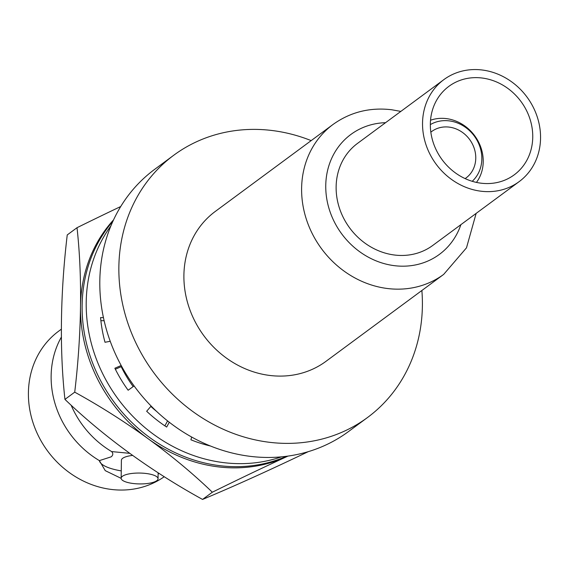 <?xml version="1.0" encoding="UTF-8"?>
<svg xmlns="http://www.w3.org/2000/svg" width="569" height="569" viewBox="0 0 569 569"><rect width="100%" height="100%" fill="white"/><g stroke="black" fill="none" stroke-linecap="round" stroke-linejoin="round"><path stroke-width="0.85" d="M71.161 405.27A89.902 80.108 53.6 0 0 111.631 451.573C113.302 453.422 113.153 455.172 111.19 456.829L99.383 460.62A89.902 80.108 -126.4 0 1 51.132 375.945A89.902 80.108 -126.4 0 1 61.409 337.019M465.122 178.602A28.884 25.733 53.6 0 0 466.047 177.955A28.884 25.733 53.6 0 0 475.769 158.175A28.884 25.733 53.6 0 0 460.492 131.112A28.884 25.733 53.6 0 0 431.729 131.489A28.884 25.733 53.6 0 0 430.84 132.186M111.631 451.573L129.824 453.351M164.221 476.73A89.902 80.108 53.6 0 1 110.898 489.383A89.902 80.108 -126.4 0 1 33.158 423.116A89.902 80.108 -126.4 0 1 58.685 331.158L61.388 329.159M146.333 473.515A18.45 5.434 0.8 0 1 158.047 478.749A18.45 5.434 0.8 0 1 132.862 483.465A18.45 5.434 -179.2 0 1 121.154 478.23A18.45 5.434 -179.2 0 1 146.333 473.515M121.154 478.23L121.403 460.25A18.45 5.434 0.8 0 1 132.677 455.406M121.161 478.358L105.251 470.648L99.383 460.62A40.527 11.942 -179.2 0 0 121.261 470.883M159.22 473.515L158.111 473.956M173.758 155.237A163.04 145.273 -126.4 0 0 127.477 321.997A163.04 145.273 -126.4 0 0 268.447 442.17A163.04 145.273 53.6 0 0 367.489 417.532L348.441 431.601A163.04 145.273 53.6 0 1 249.4 456.246A163.04 145.273 -126.4 0 1 108.423 336.073A163.04 145.273 -126.4 0 1 154.711 169.313L173.758 155.237A163.04 145.273 -126.4 0 1 272.8 130.6A163.04 145.273 53.6 0 1 311.172 140.614M367.489 417.532A163.04 145.273 53.6 0 0 421.871 290.496M269.386 375.405A93.167 83.01 -126.4 0 1 188.823 306.734A93.167 83.01 -126.4 0 1 215.274 211.448L332.979 124.504A93.167 83.01 -126.4 0 0 306.535 219.798A93.167 83.01 -126.4 0 0 387.091 288.469A93.167 83.01 -126.4 0 0 443.685 274.386L325.98 361.329A93.167 83.01 53.6 0 1 269.386 375.405M476.452 182.407A40.065 35.698 53.6 0 0 479.155 143.239A40.065 35.698 53.6 0 0 446.473 118.622A40.065 35.698 -126.4 0 0 430.527 120.23M430.335 124.604A35.406 31.544 -126.4 0 1 449.361 120.898A35.406 31.544 53.6 0 1 479.418 145.429A35.406 31.544 53.6 0 1 472.213 181.305M210.494 446.018A134.156 119.54 -126.4 0 1 190.907 439.787L191.689 437.042M169.292 422.241L166.667 427.056A134.156 119.54 -126.4 0 1 146.66 411.259L151.141 406.046M167.585 420.896L164.882 425.861M134.099 385.917L128.146 390.234A134.156 119.54 -126.4 0 1 114.867 368.243L121.169 365.49M100.884 320.674L104.134 320.745M110.244 341.3L105.009 342.268A134.156 119.54 -126.4 0 1 100.571 317.573L103.437 317.63M115.372 369.253L121.688 366.429M281.463 456.843A149.064 132.819 53.6 0 1 222.97 462.547A149.064 132.819 -126.4 0 1 101.567 371.379A149.064 132.819 -126.4 0 1 110.891 225.9M112.925 221.213A149.064 132.819 -126.4 0 0 95.236 369.43A149.064 132.819 -126.4 0 0 218.887 465.563A149.064 132.819 53.6 0 0 286.541 456.281M113.523 219.911A149.064 132.819 53.6 0 0 80.506 306.506A149.064 132.819 53.6 0 0 148.168 438.763A298.128 127.556 -148.1 0 0 74.724 392.162A298.128 102.946 -82.7 0 0 80.506 306.506A298.128 102.946 -82.7 0 0 77.021 227.7L67.242 234.926A298.128 102.946 -82.7 0 0 61.459 320.582A298.128 102.946 -82.7 0 0 64.944 399.388A298.128 127.556 -148.1 0 0 129.113 452.839A298.128 127.556 -148.1 0 0 202.55 499.433L212.337 492.213A298.128 127.556 -148.1 0 0 148.168 438.763A149.064 132.819 53.6 0 0 217.28 466.751A149.064 132.819 53.6 0 0 286.925 456.573A298.128 24.609 152.9 0 0 212.337 492.213M156.824 411.6A119.255 106.254 -126.4 0 1 150.828 406.415M133.167 386.593A119.255 106.254 -126.4 0 1 121.211 366.699M202.55 499.433A298.128 24.609 152.9 0 0 267.871 470.648A298.128 24.609 152.9 0 0 308.263 451.658M287.985 456.089A298.128 24.609 152.9 0 0 286.925 456.573A149.064 132.819 53.6 0 0 287.971 456.089M64.944 399.388L74.724 392.162M77.021 227.7A298.128 24.609 -27.1 0 1 120.72 206.526M430.342 124.028A55.008 49.012 -126.4 0 1 448.863 86.36A55.008 49.012 -126.4 0 1 503.657 85.627A55.008 49.012 -126.4 0 1 532.748 137.172A55.008 49.012 -126.4 0 1 514.22 174.847A55.008 49.012 -126.4 0 1 459.432 175.572A55.008 49.012 -126.4 0 1 430.342 124.028M540.55 138.175A63.387 56.48 -126.4 0 1 519.205 181.589A63.387 56.48 -126.4 0 1 456.061 182.429A63.387 56.48 -126.4 0 1 422.539 123.025A63.387 56.48 -126.4 0 1 443.884 79.61A63.387 56.48 -126.4 0 1 507.029 78.771A63.387 56.48 -126.4 0 1 540.55 138.175M519.205 181.589L432.796 245.41A63.387 56.48 -126.4 0 1 369.651 246.249A63.387 56.48 -126.4 0 1 336.13 186.845A63.387 56.48 -126.4 0 1 357.474 143.431L443.884 79.61M460.89 224.663A74.532 66.409 -126.4 0 1 394.139 265.638A74.532 66.409 -126.4 0 1 325.881 190.971A74.532 66.409 -126.4 0 1 385.569 122.684M158.125 472.803L158.047 478.749M332.979 124.504C350.298 112.093 369.871 107.171 391.7 109.753L400.825 111.41M476.146 213.389L466.488 247.835L443.685 274.386"/></g></svg>
